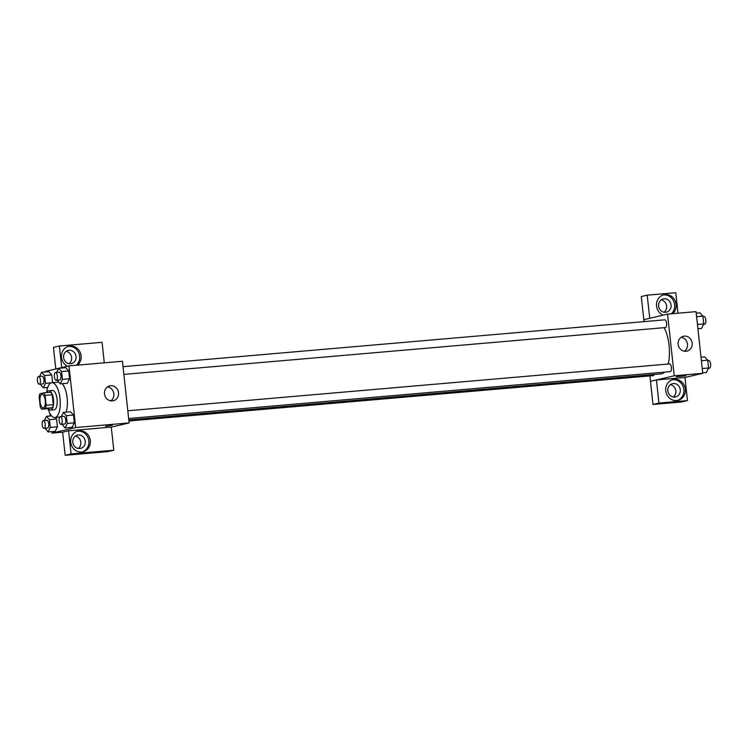 <?xml version="1.0" encoding="UTF-8"?>
<svg xmlns="http://www.w3.org/2000/svg" width="748" height="748" viewBox="0 0 748 748"><rect width="100%" height="100%" fill="white"/><g stroke="black" fill="none" stroke-linecap="round" stroke-linejoin="round"><path stroke-width="1.12" d="M43.384 407.782A6.797 2.646 85.1 0 1 43.244 407.8A6.797 2.646 85.1 0 1 40.018 401.265A6.797 2.646 85.1 0 1 42.066 394.271A6.797 2.646 85.1 0 1 45.273 400.619A6.797 2.646 85.1 0 1 43.384 407.782M46.161 405.285L45.086 395.393A9.219 3.59 85.1 0 0 43.721 392.878L39.915 393.775A9.219 3.59 85.1 0 0 39.148 396.786L40.224 406.678A9.219 3.59 85.1 0 0 41.589 409.184L45.394 408.296A9.219 3.59 85.1 0 0 46.161 405.285L53.286 404.668L52.21 394.776L45.086 395.393M41.589 409.184L48.714 408.576L52.519 407.679L45.394 408.296M43.721 392.878L50.845 392.261A9.219 3.59 85.1 0 1 52.21 394.776M53.286 404.668A9.219 3.59 85.1 0 1 52.519 407.679M48.358 408.604A9.705 3.777 -94.9 0 0 50.621 410.091A9.705 3.777 -94.9 0 0 53.538 400.096A9.705 3.777 -94.9 0 0 48.947 390.746A9.705 3.777 -94.9 0 0 46.974 392.597M48.947 390.746L52.51 390.447A9.705 3.777 85.1 0 1 57.082 399.516A9.705 3.777 85.1 0 1 54.389 409.745A9.705 3.777 85.1 0 1 54.183 409.782L50.621 410.091M46.638 392.625A17.466 6.797 85.1 0 1 51.836 382.705A17.466 6.797 85.1 0 1 60.064 399.039A17.466 6.797 85.1 0 1 55.23 417.449A17.466 6.797 85.1 0 1 54.847 417.515A17.466 6.797 85.1 0 1 48.022 408.632M62.178 383.696A17.466 6.797 85.1 0 1 66.076 412.148M58.568 368.325L45.254 371.447L45.31 371.952M47.002 387.52L47.199 389.334M49.789 413.167L50.097 416.038M51.79 431.615L51.958 433.111L75.679 427.547L68.984 365.884L58.783 368.268M45.039 428.23L48.106 431.933L55.23 431.316L57.4 426.809L56.558 419.02L55.146 417.487L56.558 419.02L49.424 419.637L46.413 416.356L44.413 420.488M40.252 384.145L43.309 387.838L45.488 383.341L44.637 375.552L51.762 374.935L52.603 382.639L51.762 374.935L48.751 371.653L41.617 372.27L39.625 376.403M57.213 380.162L60.279 383.864L67.404 383.247L69.573 378.75L68.723 370.961L65.712 367.67L58.587 368.287L56.586 372.429M62 424.256L65.067 427.95L72.191 427.332L74.361 422.835L73.519 415.046L70.499 411.765L63.374 412.382L61.373 416.514M111.274 427.099L68.573 430.792L71.088 453.914L113.79 450.221L111.274 427.099L129.124 422.919L122.429 361.256L68.984 365.884M67.413 366.249A10.678 9.818 -103.2 0 1 61.514 357.488A10.678 9.818 -103.2 0 1 68.872 346.249A10.678 9.818 -103.2 0 1 80.13 352.224A10.678 9.818 -103.2 0 1 77.53 365.146M61.71 367.586L59.363 346.006L102.065 342.313L104.29 362.827M76.324 365.248A10.678 9.818 76.8 0 0 78.727 352.766A10.678 9.818 76.8 0 0 68.143 346.455M69.097 350.251A6.797 6.246 -103.2 0 1 75.997 356.001A6.797 6.246 -103.2 0 1 71.378 363.603A6.797 6.246 -103.2 0 1 70.564 363.734A6.797 6.246 -103.2 0 1 63.655 357.974A6.797 6.246 -103.2 0 1 68.274 350.382A6.797 6.246 -103.2 0 1 69.097 350.251M66.161 351.354A6.797 6.246 -103.2 0 1 71.462 356.609A6.797 6.246 -103.2 0 1 69.05 363.668M59.363 346.006L53.435 347.399L55.782 368.979M104.514 393.925A7.63 7.022 -103.2 0 1 109.778 385.893A7.63 7.022 -103.2 0 1 118.362 391.718A7.63 7.022 -103.2 0 1 113.266 400.75A7.63 7.022 -103.2 0 1 104.514 393.925M129.124 422.919L75.679 427.547M110.816 400.853A7.63 7.022 76.8 0 0 113.677 392.822A7.63 7.022 76.8 0 0 107.544 386.894M105.608 426.323L112.284 425.369L105.608 426.323M68.573 430.792L62.645 432.185L51.958 433.111M70.723 442.274A10.678 9.818 -103.2 0 1 78.082 431.035A10.678 9.818 -103.2 0 1 90.078 439.188A10.678 9.818 -103.2 0 1 82.953 451.82A10.678 9.818 -103.2 0 1 70.723 442.274M82.205 451.96A10.678 9.818 76.8 0 0 88.601 439.534A10.678 9.818 76.8 0 0 77.353 431.241M78.306 435.027A6.797 6.246 -103.2 0 1 85.207 440.787A6.797 6.246 -103.2 0 1 80.588 448.389A6.797 6.246 -103.2 0 1 79.774 448.519A6.797 6.246 -103.2 0 1 72.865 442.76A6.797 6.246 -103.2 0 1 77.483 435.158A6.797 6.246 -103.2 0 1 78.306 435.027M75.37 436.14A6.797 6.246 -103.2 0 1 80.672 441.395A6.797 6.246 -103.2 0 1 78.26 448.454M113.79 450.221L107.852 451.614L65.16 455.308L71.088 453.914M62.645 432.185L65.16 455.308M664.495 372.139A26.236 10.201 85.1 0 1 661.868 373.776A26.236 10.201 85.1 0 1 661.297 373.869L128.796 419.927M664.14 327.671A26.236 10.201 85.1 0 1 668.235 364.024M128.647 418.487L670.245 371.644A3.88 1.505 -94.9 0 0 671.414 367.651A3.88 1.505 -94.9 0 0 669.582 363.911A3.88 1.505 -94.9 0 0 669.497 363.921M654.229 374.477A3.88 1.505 85.1 0 1 653.369 375.608A3.88 1.505 85.1 0 1 653.285 375.627L128.908 420.974M123.018 366.679L664.794 319.826A3.88 1.505 85.1 0 1 666.618 323.454A3.88 1.505 85.1 0 1 665.542 327.54A3.88 1.505 85.1 0 1 665.458 327.559L123.85 374.402M650.526 381.33L649.937 375.917M644.037 321.621L641.26 296.554L647.188 295.161L675.753 292.692L677.978 313.206M656.454 379.947L658.913 403.069L687.468 400.601L684.962 377.478L656.454 379.947L674.247 375.776L667.553 314.113L643.822 319.676M664.056 312.206A6.797 6.246 76.8 0 0 666.468 305.147A6.797 6.246 76.8 0 0 661.167 299.892M673.265 396.992A6.797 6.246 76.8 0 0 675.678 389.932A6.797 6.246 76.8 0 0 670.376 384.678M658.913 403.069L652.976 404.462L681.54 401.994L687.468 400.601M652.976 404.462L650.47 381.34L656.398 379.947M665.57 312.271A6.797 6.246 -103.2 0 1 658.661 306.512A6.797 6.246 -103.2 0 1 663.28 298.92A6.797 6.246 -103.2 0 1 664.102 298.789A6.797 6.246 -103.2 0 1 671.003 304.539A6.797 6.246 -103.2 0 1 666.384 312.14A6.797 6.246 -103.2 0 1 665.57 312.271M671.33 313.786A10.678 9.818 76.8 0 0 673.733 301.304A10.678 9.818 76.8 0 0 663.149 294.993M663.196 315.132A10.678 9.818 -103.2 0 1 656.52 306.026A10.678 9.818 -103.2 0 1 663.878 294.787A10.678 9.818 -103.2 0 1 675.135 300.761A10.678 9.818 -103.2 0 1 672.536 313.683M674.78 397.057A6.797 6.246 -103.2 0 1 667.87 391.298A6.797 6.246 -103.2 0 1 672.489 383.696A6.797 6.246 -103.2 0 1 680.128 388.885A6.797 6.246 -103.2 0 1 675.594 396.926A6.797 6.246 -103.2 0 1 674.78 397.057M677.211 400.498A10.678 9.818 76.8 0 0 683.607 388.072A10.678 9.818 76.8 0 0 672.359 379.778M665.729 390.811A10.678 9.818 -103.2 0 1 673.088 379.573A10.678 9.818 -103.2 0 1 685.084 387.726A10.678 9.818 -103.2 0 1 677.969 400.358A10.678 9.818 -103.2 0 1 665.729 390.811M649.76 318.283L647.188 295.161M649.703 318.293L643.766 319.676M684.962 377.478L702.755 373.308L696.051 311.645L667.553 314.113M684.327 336.132A7.63 7.022 -103.2 0 1 692.087 342.603A7.63 7.022 -103.2 0 1 686.898 351.139A7.63 7.022 -103.2 0 1 678.314 345.314A7.63 7.022 -103.2 0 1 683.41 336.282A7.63 7.022 -103.2 0 1 684.327 336.132M702.755 373.308L674.247 375.776M684.448 351.242A7.63 7.022 76.8 0 0 687.3 343.201A7.63 7.022 76.8 0 0 681.176 337.273M676.267 376.805L685.907 375.758M702.699 372.803L706.393 372.485L708.562 367.979L707.711 360.199L704.7 356.908L701.007 357.226M708.562 367.979L702.232 368.53M707.711 360.199L701.39 360.742M707.758 360.611L708.767 360.517A3.88 1.505 85.1 0 1 710.6 364.154A3.88 1.505 85.1 0 1 709.525 368.24A3.88 1.505 85.1 0 1 709.441 368.259L708.384 368.343M697.912 328.718L701.596 328.4L703.775 323.893L702.924 316.105L699.904 312.823L696.22 313.141M703.775 323.893L697.445 324.445M702.924 316.105L696.594 316.656M702.97 316.526L703.98 316.432A3.88 1.505 85.1 0 1 705.813 320.06A3.88 1.505 85.1 0 1 704.738 324.155A3.88 1.505 85.1 0 1 704.653 324.165L703.597 324.258M65.067 427.95L67.236 423.452L66.394 415.664L63.374 412.382M60.326 416.608L63.889 416.299A3.88 1.505 85.1 0 1 65.712 419.927A3.88 1.505 85.1 0 1 64.637 424.023A3.88 1.505 85.1 0 1 64.552 424.032L60.99 424.34A3.88 1.505 85.1 0 1 59.148 420.6A3.88 1.505 85.1 0 1 60.326 416.608A3.88 1.505 85.1 0 1 62.149 420.236A3.88 1.505 85.1 0 1 61.074 424.331A3.88 1.505 85.1 0 1 60.99 424.34M72.191 427.332L74.361 422.835L67.236 423.452M74.361 422.835L73.519 415.046L66.394 415.664M73.519 415.046L70.499 411.765M60.279 383.864L62.449 379.367L61.598 371.578L58.587 368.287M55.53 372.523L59.092 372.214A3.88 1.505 85.1 0 1 60.925 375.842A3.88 1.505 85.1 0 1 59.849 379.928A3.88 1.505 85.1 0 1 59.765 379.947L56.203 380.255A3.88 1.505 85.1 0 1 54.361 376.515A3.88 1.505 85.1 0 1 55.53 372.523A3.88 1.505 85.1 0 1 57.362 376.151A3.88 1.505 85.1 0 1 56.287 380.236A3.88 1.505 85.1 0 1 56.203 380.255M67.404 383.247L69.573 378.75L62.449 379.367M69.573 378.75L68.723 370.961L61.598 371.578M68.723 370.961L65.712 367.67M48.106 431.933L50.275 427.426L49.424 419.637M43.356 420.582L46.918 420.273A3.88 1.505 85.1 0 1 48.751 423.901A3.88 1.505 85.1 0 1 47.676 427.996A3.88 1.505 85.1 0 1 47.592 428.015L44.029 428.314A3.88 1.505 85.1 0 1 42.187 424.584A3.88 1.505 85.1 0 1 43.356 420.582A3.88 1.505 85.1 0 1 45.189 424.209A3.88 1.505 85.1 0 1 44.113 428.305A3.88 1.505 85.1 0 1 44.029 428.314M51.631 415.907L46.413 416.356M55.23 431.316L57.4 426.809L50.275 427.426M57.4 426.809L56.558 419.02M44.637 375.552L41.617 372.27M38.569 376.496L42.131 376.188A3.88 1.505 85.1 0 1 43.964 379.816A3.88 1.505 85.1 0 1 42.888 383.911A3.88 1.505 85.1 0 1 42.804 383.92L39.242 384.229A3.88 1.505 85.1 0 1 37.4 380.489A3.88 1.505 85.1 0 1 38.569 376.496A3.88 1.505 85.1 0 1 40.401 380.124A3.88 1.505 85.1 0 1 39.326 384.22A3.88 1.505 85.1 0 1 39.242 384.229M47.732 387.464L43.309 387.838M51.182 382.845L45.488 383.341M51.762 374.935L48.751 371.653M58.671 382.116L51.836 382.705M59.672 417.094L54.847 417.515M127.805 410.774L669.582 363.911"/></g></svg>
